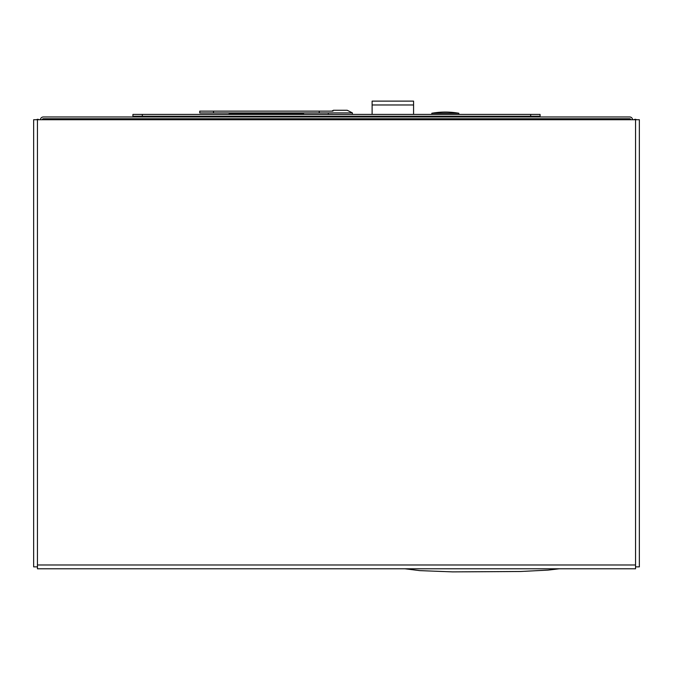 <?xml version="1.0" encoding="UTF-8"?>
<svg xmlns="http://www.w3.org/2000/svg" width="673" height="673" viewBox="0 0 673 673"><rect width="100%" height="100%" fill="white"/><g stroke="black" fill="none" stroke-linecap="round" stroke-linejoin="round"><path stroke-width="1.01" d="M530.677 116.219L540.082 116.219L540.082 114.41L132.918 114.41L132.918 116.219L530.677 116.219L530.677 114.41M142.323 116.219L142.323 114.41M499.517 116.959L499.517 116.219M173.483 116.219L173.483 116.959M630.794 119.727A1.178 1.178 0 0 0 629.642 118.759L43.358 118.759A1.178 1.178 0 0 0 42.206 119.727M627.421 119.727L627.421 118.759M45.579 119.727L45.579 118.759M632.612 119.727A2.978 2.978 0 0 0 629.642 116.959L43.358 116.959A2.978 2.978 0 0 0 40.388 119.727M635.548 119.727L639.35 119.727L639.35 566.868L635.548 566.868L635.548 568.786L37.452 568.786L37.452 564.984L635.548 564.984L635.548 119.727L37.452 119.727L37.452 564.984M635.548 566.868L635.548 564.984M37.452 566.868L33.65 566.868L33.65 119.727L37.452 119.727M418.48 116.959L418.505 116.69A8.875 8.825 0 0 1 420.145 116.959M415.594 116.959A8.875 8.825 0 0 1 417.226 116.69L417.26 116.959M341.985 116.219L341.985 116.959M356.051 116.219L356.051 116.959M636.456 119.727A1.893 1.893 0 0 0 634.092 119.727M38.908 119.727A1.893 1.893 0 0 0 36.544 119.727M628.178 119.727L627.421 119.441M44.822 119.727L45.579 119.441M242.044 116.791L276.696 116.791L242.044 116.791A1.186 1.186 0 0 0 241.439 116.959M276.696 116.791A1.186 1.186 0 0 1 277.301 116.959M303.573 114.41L303.573 112.929M229.156 112.929L229.156 114.41M199.755 112.929L199.755 111.129L213.518 111.129L213.518 112.929L199.755 112.929M332.992 112.929L319.229 112.929L319.229 111.129L213.518 111.129M319.229 112.929L213.518 112.929M332.992 111.129L319.229 111.129M229.156 116.219L229.156 116.959M303.573 116.959L303.573 116.219M412.095 116.959L412.095 116.219M413.575 114.41L413.575 101.118L372.119 101.118L372.119 114.41M373.599 116.219L373.599 116.959M413.575 104.971L372.119 104.971M328.315 112.896L352.383 112.896L352.383 114.41M331.781 111.129L333.463 110.271L347.234 110.271L352.383 112.896M458.826 114.41L458.826 113.241L431.822 113.241L431.822 114.41M456.429 116.959L456.429 116.219M434.22 116.219L434.22 116.959M433.328 116.219L433.193 116.959M433.631 116.959L433.774 116.219M456.874 116.219L457.017 116.959M457.455 116.959L457.32 116.219M368.434 116.959L368.468 116.69A8.875 8.825 0 0 1 370.1 116.959M365.557 116.959A8.875 8.825 0 0 1 367.189 116.69L367.214 116.959M229.156 113.905L303.573 113.905M404.969 568.786L419.708 570.62L452.576 571.882L520.456 571.495L547.999 570.107L559.229 568.786M328.315 114.41L328.315 112.929M333.387 116.959L333.387 116.219M458.826 113.241A78.135 78.135 0 0 0 431.822 113.241"/></g></svg>
